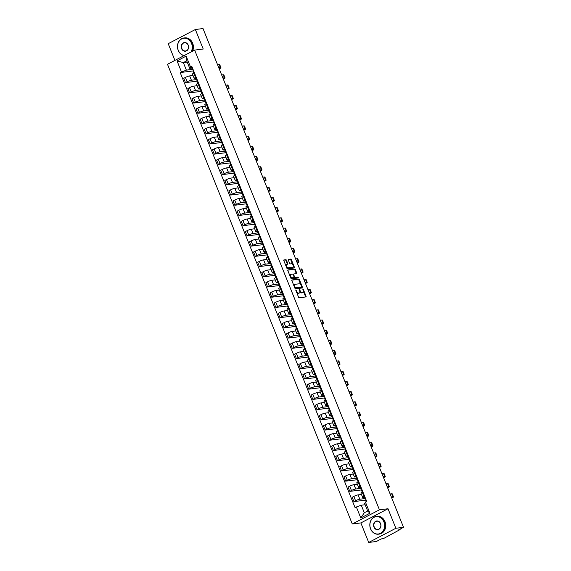 <?xml version="1.0" encoding="UTF-8"?>
<svg xmlns="http://www.w3.org/2000/svg" width="571" height="571" viewBox="0 0 571 571"><rect width="100%" height="100%" fill="white"/><g stroke="black" fill="none" stroke-linecap="round" stroke-linejoin="round"><path stroke-width="0.86" d="M295.857 289.868L298.519 297.177A0.699 0.364 62.4 0 0 299.154 297.776L305.942 296.927A0.699 0.364 62.4 0 0 306.063 296.235L303.315 289.404L302.823 289.005L303.144 290.353A2.248 1.163 62.4 0 1 302.98 292.495A2.248 1.163 62.4 0 1 302.766 292.566L302.202 292.63A2.248 1.163 62.4 0 1 300.168 290.725L299.361 289.426L299.639 290.796A2.248 1.163 62.4 0 1 299.468 292.937A2.248 1.163 62.4 0 1 299.254 293.002L298.69 293.073A2.248 1.163 62.4 0 1 296.656 291.167L295.857 289.868M286.485 260.29A0.699 0.364 62.4 0 0 285.85 259.698L283.944 259.933A0.699 0.364 62.4 0 0 283.823 260.626L286.878 268.213A0.699 0.364 62.4 0 0 287.513 268.813L294.301 267.956A0.699 0.364 62.4 0 0 294.422 267.271L291.367 259.684A0.699 0.364 62.4 0 0 290.732 259.084L288.434 259.377A0.699 0.364 62.4 0 0 288.312 260.062L289.618 263.31A0.699 0.364 62.4 0 0 290.254 263.909L291.396 263.766A1.877 0.971 62.4 0 1 293.023 265.194A1.877 0.971 62.4 0 1 292.959 267.149A1.877 0.971 62.4 0 1 292.78 267.207L288.312 267.763A1.877 0.971 62.4 0 1 286.678 266.336A1.877 0.971 62.4 0 1 286.749 264.38A1.877 0.971 62.4 0 1 286.928 264.323L287.67 264.23A0.699 0.364 62.4 0 0 287.791 263.538L286.485 260.29L285.943 260.576A0.699 0.364 62.4 0 0 285.307 259.983L283.751 260.176M388.016 508.747L360.865 522.929L368.716 542.45L395.86 528.268L388.016 508.747L379.444 509.817L194.64 50.098L203.212 49.027L195.361 29.506L203.012 28.55L403.511 527.311L398.708 529.824L399.893 529.674L399.736 529.281M395.86 528.268L403.511 527.311M291.981 279.933A0.699 0.364 62.4 0 0 291.867 280.625L294.914 288.212A0.699 0.364 62.4 0 0 295.55 288.805L302.337 287.955A0.699 0.364 62.4 0 0 302.459 287.263L299.411 279.676A0.699 0.364 62.4 0 0 298.776 279.083L291.86 279.997M290.896 278.213L287.841 270.625A0.699 0.364 62.4 0 1 287.962 269.933L294.75 269.084A0.699 0.364 62.4 0 1 295.385 269.683L296.692 272.931A0.699 0.364 62.4 0 1 296.577 273.616L293.822 273.966A0.699 0.364 62.4 0 0 293.701 274.651L294.572 276.807A0.699 0.364 62.4 0 0 295.207 277.399L298.069 277.042L298.483 277.927L291.531 278.805A0.699 0.364 62.4 0 1 290.896 278.213M368.716 542.45L376.36 541.494L381.164 538.981L384.212 538.168L399.893 529.674M360.865 522.929L352.293 524L167.489 64.28L194.64 50.098M195.361 29.506L168.209 43.689L174.926 60.398M364.327 497.312L363.192 497.448A3.29 0.535 -21.9 0 1 362.635 497.377A3.29 0.535 -21.9 0 1 363.92 496.37L364.548 496.042M361.464 494.465L358.088 494.886A3.29 0.535 158.1 0 0 353.82 496.413L355.562 500.738A3.29 0.535 -21.9 0 1 359.823 499.211L364.833 498.583M355.562 500.738L353.906 501.602L365.504 500.146M362.806 491.717L362.185 492.045A3.29 0.535 158.1 0 0 360.901 493.051L362.635 497.377M353.82 496.413L352.164 497.277L353.906 501.602M360.215 487.092L359.088 487.234A3.29 0.535 -21.9 0 1 358.531 487.156A3.29 0.535 -21.9 0 1 359.816 486.149L360.437 485.821M361.393 489.932L349.795 491.381L351.45 490.518A3.29 0.535 -21.9 0 1 355.719 488.99L360.729 488.362M358.702 481.503L358.074 481.824A3.29 0.535 158.1 0 0 356.789 482.83L358.531 487.156M357.36 484.244L353.977 484.665A3.29 0.535 158.1 0 0 349.716 486.192L348.06 487.056L349.795 491.381M356.111 476.871L354.976 477.013A3.29 0.535 -21.9 0 1 354.42 476.935A3.29 0.535 -21.9 0 1 355.704 475.928L356.325 475.607M357.289 479.711L345.691 481.16L347.346 480.297A3.29 0.535 -21.9 0 1 351.608 478.769L356.618 478.141M354.591 471.282L353.97 471.603A3.29 0.535 158.1 0 0 352.685 472.61L354.42 476.935M353.249 474.023L349.873 474.451A3.29 0.535 158.1 0 0 345.605 475.971L343.949 476.842L345.691 481.16M352 466.65L350.865 466.793A3.29 0.535 -21.9 0 1 350.316 466.714A3.29 0.535 -21.9 0 1 351.6 465.708L352.221 465.386M353.178 469.49L341.579 470.947L343.235 470.076A3.29 0.535 -21.9 0 1 347.503 468.555L352.514 467.927M350.48 461.061L349.859 461.389A3.29 0.535 158.1 0 0 348.574 462.396L350.316 466.714M349.145 463.809L345.762 464.23A3.29 0.535 158.1 0 0 341.501 465.758L339.845 466.621L341.579 470.947M347.889 456.436L346.761 456.572A3.29 0.535 -21.9 0 1 346.204 456.5A3.29 0.535 -21.9 0 1 347.489 455.494L348.11 455.166M349.074 459.27L337.475 460.726L339.131 459.862A3.29 0.535 -21.9 0 1 343.392 458.335L348.403 457.706M346.376 450.84L345.755 451.169A3.29 0.535 158.1 0 0 344.47 452.175L346.204 456.5M345.034 453.588L341.658 454.009A3.29 0.535 158.1 0 0 337.39 455.537L335.734 456.4L337.475 460.726M343.785 446.215L342.65 446.358A3.29 0.535 -21.9 0 1 342.1 446.279A3.29 0.535 -21.9 0 1 343.385 445.273L344.006 444.945M344.963 449.056L333.364 450.505L335.02 449.641A3.29 0.535 -21.9 0 1 339.288 448.114L344.299 447.486M342.265 440.626L341.644 440.948A3.29 0.535 158.1 0 0 340.359 441.954L342.1 446.279M340.93 443.367L337.547 443.788A3.29 0.535 158.1 0 0 333.286 445.316L331.63 446.179L333.364 450.505M339.674 435.994L338.546 436.137A3.29 0.535 -21.9 0 1 337.989 436.058A3.29 0.535 -21.9 0 1 339.274 435.052L339.895 434.731M340.858 438.835L329.26 440.284L330.916 439.42A3.29 0.535 -21.9 0 1 335.177 437.893L340.188 437.272M338.16 430.406L337.54 430.734A3.29 0.535 158.1 0 0 336.248 431.74L337.989 436.058M336.819 433.146L333.443 433.575A3.29 0.535 158.1 0 0 329.174 435.102L327.518 435.966L329.26 440.284M335.57 425.773L334.435 425.916A3.29 0.535 -21.9 0 1 333.878 425.845A3.29 0.535 -21.9 0 1 335.17 424.838L335.791 424.51M336.747 428.614L325.149 430.07L326.805 429.206A3.29 0.535 -21.9 0 1 331.073 427.679L336.083 427.051M334.049 420.185L333.428 420.513A3.29 0.535 158.1 0 0 332.144 421.519L333.878 425.845M332.715 422.933L329.331 423.354A3.29 0.535 158.1 0 0 325.07 424.881L323.407 425.745L325.149 430.07M331.458 415.56L330.331 415.702A3.29 0.535 -21.9 0 1 329.774 415.624A3.29 0.535 -21.9 0 1 331.059 414.617L331.68 414.289M332.636 418.4L321.038 419.849L322.694 418.986A3.29 0.535 -21.9 0 1 326.962 417.458L331.972 416.83M329.945 409.971L329.324 410.292A3.29 0.535 158.1 0 0 328.032 411.298L329.774 415.624M328.603 412.712L325.227 413.133A3.29 0.535 158.1 0 0 320.959 414.66L319.303 415.524L321.038 419.849M327.354 405.339L326.219 405.481A3.29 0.535 -21.9 0 1 325.663 405.403A3.29 0.535 -21.9 0 1 326.947 404.396L327.576 404.075M328.532 408.179L316.934 409.628L318.589 408.765A3.29 0.535 -21.9 0 1 322.858 407.237L327.861 406.609M325.834 399.75L325.213 400.071A3.29 0.535 158.1 0 0 323.928 401.078L325.663 405.403M324.492 402.491L321.116 402.919A3.29 0.535 158.1 0 0 316.848 404.439L315.192 405.31L316.934 409.628M323.243 395.118L322.115 395.26A3.29 0.535 -21.9 0 1 321.559 395.182A3.29 0.535 -21.9 0 1 322.843 394.176L323.464 393.854M324.421 397.958L312.822 399.415L314.478 398.544A3.29 0.535 -21.9 0 1 318.746 397.023L323.757 396.395M321.73 389.529L321.102 389.857A3.29 0.535 158.1 0 0 319.817 390.864L321.559 395.182M320.388 392.277L317.005 392.698A3.29 0.535 158.1 0 0 312.744 394.226L311.088 395.089L312.822 399.415M319.139 384.904L318.004 385.04A3.29 0.535 -21.9 0 1 317.447 384.968A3.29 0.535 -21.9 0 1 318.732 383.962L319.36 383.633M320.317 387.738L308.718 389.194L310.374 388.33A3.29 0.535 -21.9 0 1 314.635 386.803L319.646 386.174M317.619 379.308L316.998 379.636A3.29 0.535 158.1 0 0 315.713 380.643L317.447 384.968M316.277 382.056L312.901 382.477A3.29 0.535 158.1 0 0 308.633 384.005L306.977 384.868L308.718 389.194M315.028 374.683L313.9 374.826A3.29 0.535 -21.9 0 1 313.343 374.747A3.29 0.535 -21.9 0 1 314.628 373.741L315.249 373.413M316.206 377.524L304.607 378.973L306.263 378.109A3.29 0.535 -21.9 0 1 310.531 376.582L315.542 375.954M313.515 369.094L312.887 369.416A3.29 0.535 158.1 0 0 311.602 370.422L313.343 374.747M312.173 371.835L308.79 372.256A3.29 0.535 158.1 0 0 304.529 373.784L302.873 374.647L304.607 378.973M310.924 364.462L309.789 364.605A3.29 0.535 -21.9 0 1 309.232 364.526A3.29 0.535 -21.9 0 1 310.517 363.52L311.138 363.199M312.101 367.303L300.503 368.752L302.159 367.888A3.29 0.535 -21.9 0 1 306.42 366.361L311.431 365.74M309.403 358.873L308.783 359.195A3.29 0.535 158.1 0 0 307.498 360.201L309.232 364.526M308.062 361.614L304.686 362.043A3.29 0.535 158.1 0 0 300.417 363.563L298.761 364.434L300.503 368.752M306.813 354.241L305.678 354.384A3.29 0.535 -21.9 0 1 305.128 354.305A3.29 0.535 -21.9 0 1 306.413 353.299L307.034 352.978M307.99 357.082L296.392 358.538L298.048 357.667A3.29 0.535 -21.9 0 1 302.316 356.147L307.326 355.519M305.292 348.653L304.671 348.981A3.29 0.535 158.1 0 0 303.387 349.987L305.128 354.305M303.958 351.401L300.574 351.822A3.29 0.535 158.1 0 0 296.313 353.349L294.657 354.213L296.392 358.538M302.701 344.027L301.574 344.17A3.29 0.535 -21.9 0 1 301.017 344.092A3.29 0.535 -21.9 0 1 302.302 343.085L302.923 342.757M303.886 346.868L292.288 348.317L293.944 347.454A3.29 0.535 -21.9 0 1 298.205 345.926L303.215 345.298M301.188 338.439L300.567 338.76A3.29 0.535 158.1 0 0 299.283 339.766L301.017 344.092M299.846 341.18L296.47 341.601A3.29 0.535 158.1 0 0 292.202 343.128L290.546 343.992L292.288 348.317M298.597 333.807L297.462 333.949A3.29 0.535 -21.9 0 1 296.913 333.871A3.29 0.535 -21.9 0 1 298.198 332.864L298.819 332.543M299.775 336.647L288.177 338.096L289.832 337.233A3.29 0.535 -21.9 0 1 294.101 335.705L299.111 335.077M297.077 328.218L296.456 328.539A3.29 0.535 158.1 0 0 295.171 329.546L296.913 333.871M295.742 330.959L292.359 331.387A3.29 0.535 158.1 0 0 288.098 332.907L286.442 333.778L288.177 338.096M294.486 323.586L293.358 323.728A3.29 0.535 -21.9 0 1 292.802 323.65A3.29 0.535 -21.9 0 1 294.086 322.644L294.707 322.322M295.664 326.426L284.065 327.882L285.728 327.012A3.29 0.535 -21.9 0 1 289.989 325.491L295 324.863M292.973 317.997L292.352 318.325A3.29 0.535 158.1 0 0 291.06 319.332L292.802 323.65M291.631 320.745L288.255 321.166A3.29 0.535 158.1 0 0 283.987 322.694L282.331 323.557L284.065 327.882M290.382 313.372L289.247 313.508A3.29 0.535 -21.9 0 1 288.69 313.436A3.29 0.535 -21.9 0 1 289.982 312.43L290.603 312.101M291.56 316.206L279.961 317.662L281.617 316.798A3.29 0.535 -21.9 0 1 285.885 315.271L290.896 314.642M288.862 307.776L288.241 308.104A3.29 0.535 158.1 0 0 286.956 309.111L288.69 313.436M287.52 310.524L284.144 310.945A3.29 0.535 158.1 0 0 279.876 312.473L278.22 313.336L279.961 317.662M286.271 303.151L285.143 303.294A3.29 0.535 -21.9 0 1 284.586 303.215A3.29 0.535 -21.9 0 1 285.871 302.209L286.492 301.881M287.449 305.992L275.85 307.441L277.506 306.577A3.29 0.535 -21.9 0 1 281.774 305.05L286.785 304.422M284.758 297.562L284.137 297.884A3.29 0.535 158.1 0 0 282.845 298.89L284.586 303.215M283.416 300.303L280.04 300.724A3.29 0.535 158.1 0 0 275.772 302.252L274.116 303.115L275.85 307.441M282.167 292.93L281.032 293.073A3.29 0.535 -21.9 0 1 280.475 292.994A3.29 0.535 -21.9 0 1 281.76 291.988L282.388 291.667M283.344 295.771L271.746 297.22L273.402 296.356A3.29 0.535 -21.9 0 1 277.67 294.829L282.674 294.208M280.647 287.341L280.026 287.663A3.29 0.535 158.1 0 0 278.741 288.669L280.475 292.994M279.305 290.082L275.929 290.511A3.29 0.535 158.1 0 0 271.66 292.031L270.004 292.902L271.746 297.22M278.056 282.709L276.928 282.852A3.29 0.535 -21.9 0 1 276.371 282.773A3.29 0.535 -21.9 0 1 277.656 281.767L278.277 281.446M279.233 285.55L267.635 287.006L269.291 286.135A3.29 0.535 -21.9 0 1 273.559 284.615L278.569 283.987M276.542 277.121L275.914 277.449A3.29 0.535 158.1 0 0 274.63 278.455L276.371 282.773M275.201 279.869L271.817 280.29A3.29 0.535 158.1 0 0 267.556 281.817L265.9 282.681L267.635 287.006M273.952 272.495L272.817 272.638A3.29 0.535 -21.9 0 1 272.26 272.56A3.29 0.535 -21.9 0 1 273.545 271.553L274.173 271.225M275.129 275.336L263.531 276.785L265.187 275.921A3.29 0.535 -21.9 0 1 269.448 274.394L274.458 273.766M272.431 266.9L271.81 267.228A3.29 0.535 158.1 0 0 270.526 268.234L272.26 272.56M271.089 269.648L267.713 270.069A3.29 0.535 158.1 0 0 263.445 271.596L261.789 272.46L263.531 276.785M269.84 262.275L268.713 262.417A3.29 0.535 -21.9 0 1 268.156 262.339A3.29 0.535 -21.9 0 1 269.441 261.332L270.062 261.004M271.018 265.115L259.42 266.564L261.075 265.701A3.29 0.535 -21.9 0 1 265.344 264.173L270.354 263.545M268.32 256.686L267.699 257.007A3.29 0.535 158.1 0 0 266.414 258.013L268.156 262.339M266.985 259.427L263.602 259.848A3.29 0.535 158.1 0 0 259.341 261.375L257.685 262.239L259.42 266.564M265.736 252.054L264.601 252.196A3.29 0.535 -21.9 0 1 264.045 252.118A3.29 0.535 -21.9 0 1 265.329 251.112L265.95 250.79M266.914 254.894L255.316 256.343L256.971 255.48A3.29 0.535 -21.9 0 1 261.233 253.952L266.243 253.331M264.216 246.465L263.595 246.793A3.29 0.535 158.1 0 0 262.31 247.8L264.045 252.118M262.874 249.206L259.498 249.634A3.29 0.535 158.1 0 0 255.23 251.161L253.574 252.025L255.316 256.343M261.625 241.84L260.49 241.976A3.29 0.535 -21.9 0 1 259.941 241.904A3.29 0.535 -21.9 0 1 261.225 240.898L261.846 240.569M262.803 244.674L251.204 246.13L252.86 245.266A3.29 0.535 -21.9 0 1 257.128 243.738L262.139 243.11M260.105 236.244L259.484 236.572A3.29 0.535 158.1 0 0 258.199 237.579L259.941 241.904M258.77 238.992L255.387 239.413A3.29 0.535 158.1 0 0 251.126 240.941L249.47 241.804L251.204 246.13M257.514 231.619L256.386 231.762A3.29 0.535 -21.9 0 1 255.829 231.683A3.29 0.535 -21.9 0 1 257.114 230.677L257.735 230.349M258.699 234.46L247.1 235.909L248.756 235.045A3.29 0.535 -21.9 0 1 253.017 233.518L258.028 232.889M256.001 226.03L255.38 226.352A3.29 0.535 158.1 0 0 254.095 227.358L255.829 231.683M254.659 228.771L251.283 229.192A3.29 0.535 158.1 0 0 247.015 230.72L245.359 231.583L247.1 235.909M253.41 221.398L252.275 221.541A3.29 0.535 -21.9 0 1 251.718 221.462A3.29 0.535 -21.9 0 1 253.01 220.456L253.631 220.135M254.587 224.239L242.989 225.688L244.645 224.824A3.29 0.535 -21.9 0 1 248.913 223.297L253.924 222.669M251.89 215.809L251.269 216.131A3.29 0.535 158.1 0 0 249.984 217.137L251.718 221.462M250.555 218.55L247.172 218.978A3.29 0.535 158.1 0 0 242.911 220.499L241.255 221.37L242.989 225.688M249.299 211.177L248.171 211.32A3.29 0.535 -21.9 0 1 247.614 211.241A3.29 0.535 -21.9 0 1 248.899 210.235L249.52 209.914M250.476 214.018L238.878 215.474L240.541 214.603A3.29 0.535 -21.9 0 1 244.802 213.083L249.812 212.455M247.785 205.589L247.164 205.917A3.29 0.535 158.1 0 0 245.873 206.923L247.614 211.241M246.444 208.336L243.068 208.758A3.29 0.535 158.1 0 0 238.799 210.285L237.143 211.149L238.878 215.474M245.195 200.963L244.06 201.099A3.29 0.535 -21.9 0 1 243.503 201.028A3.29 0.535 -21.9 0 1 244.795 200.021L245.416 199.693M246.372 203.797L234.774 205.253L236.43 204.389A3.29 0.535 -21.9 0 1 240.698 202.862L245.701 202.234M243.674 195.368L243.053 195.696A3.29 0.535 158.1 0 0 241.769 196.702L243.503 201.028M242.332 198.116L238.956 198.537A3.29 0.535 158.1 0 0 234.688 200.064L233.032 200.928L234.774 205.253M241.083 190.743L239.956 190.885A3.29 0.535 -21.9 0 1 239.399 190.807A3.29 0.535 -21.9 0 1 240.684 189.8L241.305 189.472M242.261 193.583L230.663 195.032L232.318 194.169A3.29 0.535 -21.9 0 1 236.587 192.641L241.597 192.013M239.57 185.154L238.942 185.475A3.29 0.535 158.1 0 0 237.657 186.481L239.399 190.807M238.228 187.895L234.852 188.316A3.29 0.535 158.1 0 0 230.584 189.843L228.928 190.707L230.663 195.032M236.979 180.522L235.844 180.664A3.29 0.535 -21.9 0 1 235.288 180.586A3.29 0.535 -21.9 0 1 236.572 179.579L237.201 179.258M238.157 183.362L226.559 184.811L228.214 183.948A3.29 0.535 -21.9 0 1 232.476 182.42L237.486 181.799M235.459 174.933L234.838 175.261A3.29 0.535 158.1 0 0 233.553 176.268L235.288 180.586M234.117 177.674L230.741 178.102A3.29 0.535 158.1 0 0 226.473 179.629L224.817 180.493L226.559 184.811M232.868 170.301L231.74 170.444A3.29 0.535 -21.9 0 1 231.184 170.372A3.29 0.535 -21.9 0 1 232.468 169.366L233.089 169.037M234.046 173.141L222.447 174.598L224.103 173.734A3.29 0.535 -21.9 0 1 228.371 172.206L233.382 171.578M231.355 164.712L230.727 165.04A3.29 0.535 158.1 0 0 229.442 166.047L231.184 170.372M230.013 167.46L226.63 167.881A3.29 0.535 158.1 0 0 222.369 169.409L220.713 170.272L222.447 174.598M228.764 160.087L227.629 160.23A3.29 0.535 -21.9 0 1 227.072 160.151A3.29 0.535 -21.9 0 1 228.357 159.145L228.985 158.817M229.942 162.928L218.343 164.377L219.999 163.513A3.29 0.535 -21.9 0 1 224.26 161.986L229.271 161.357M227.244 154.498L226.623 154.82A3.29 0.535 158.1 0 0 225.338 155.826L227.072 160.151M225.902 157.239L222.526 157.66A3.29 0.535 158.1 0 0 218.258 159.188L216.602 160.051L218.343 164.377M224.653 149.866L223.525 150.009A3.29 0.535 -21.9 0 1 222.968 149.93A3.29 0.535 -21.9 0 1 224.253 148.924L224.874 148.603M225.83 152.707L214.232 154.156L215.888 153.292A3.29 0.535 -21.9 0 1 220.156 151.765L225.167 151.137M223.133 144.277L222.512 144.599A3.29 0.535 158.1 0 0 221.227 145.605L222.968 149.93M221.798 147.018L218.415 147.446A3.29 0.535 158.1 0 0 214.154 148.967L212.498 149.838L214.232 154.156M220.542 139.645L219.414 139.788A3.29 0.535 -21.9 0 1 218.857 139.709A3.29 0.535 -21.9 0 1 220.142 138.703L220.763 138.382M221.726 142.486L210.128 143.942L211.784 143.071A3.29 0.535 -21.9 0 1 216.045 141.551L221.056 140.923M219.028 134.057L218.407 134.385A3.29 0.535 158.1 0 0 217.123 135.391L218.857 139.709M217.687 136.804L214.311 137.226A3.29 0.535 158.1 0 0 210.042 138.753L208.386 139.617L210.128 143.942M216.438 129.431L215.303 129.567A3.29 0.535 -21.9 0 1 214.753 129.496A3.29 0.535 -21.9 0 1 216.038 128.489L216.659 128.161M217.615 132.265L206.017 133.721L207.673 132.857A3.29 0.535 -21.9 0 1 211.941 131.33L216.951 130.702M214.917 123.836L214.296 124.164A3.29 0.535 158.1 0 0 213.012 125.17L214.753 129.496M213.583 126.584L210.199 127.005A3.29 0.535 158.1 0 0 205.938 128.532L204.282 129.396L206.017 133.721M212.326 119.211L211.199 119.353A3.29 0.535 -21.9 0 1 210.642 119.275A3.29 0.535 -21.9 0 1 211.927 118.268L212.548 117.94M213.511 122.051L201.913 123.5L203.569 122.637A3.29 0.535 -21.9 0 1 207.83 121.109L212.84 120.481M210.813 113.622L210.192 113.943A3.29 0.535 158.1 0 0 208.907 114.949L210.642 119.275M209.471 116.363L206.095 116.784A3.29 0.535 158.1 0 0 201.827 118.311L200.171 119.175L201.913 123.5M208.222 108.99L207.087 109.132A3.29 0.535 -21.9 0 1 206.531 109.054A3.29 0.535 -21.9 0 1 207.823 108.047L208.444 107.726M209.4 111.83L197.802 113.279L199.457 112.416A3.29 0.535 -21.9 0 1 203.726 110.888L208.736 110.267M206.702 103.401L206.081 103.722A3.29 0.535 158.1 0 0 204.796 104.729L206.531 109.054M205.367 106.142L201.984 106.57A3.29 0.535 158.1 0 0 197.723 108.09L196.06 108.961L197.802 113.279M204.111 98.769L202.983 98.911A3.29 0.535 -21.9 0 1 202.427 98.833A3.29 0.535 -21.9 0 1 203.711 97.827L204.332 97.505M205.289 101.609L193.69 103.066L195.346 102.195A3.29 0.535 -21.9 0 1 199.614 100.674L204.625 100.046M202.598 93.18L201.977 93.508A3.29 0.535 158.1 0 0 200.685 94.515L202.427 98.833M201.256 95.928L197.88 96.349A3.29 0.535 158.1 0 0 193.612 97.877L191.956 98.74L193.69 103.066M200.007 88.555L198.872 88.698A3.29 0.535 -21.9 0 1 198.315 88.619A3.29 0.535 -21.9 0 1 199.607 87.613L200.228 87.284M201.185 91.396L189.586 92.845L191.242 91.981A3.29 0.535 -21.9 0 1 195.51 90.454L200.514 89.825M198.487 82.966L197.866 83.287A3.29 0.535 158.1 0 0 196.581 84.294L198.315 88.619M197.145 85.707L193.769 86.128A3.29 0.535 158.1 0 0 189.501 87.656L187.845 88.519L189.586 92.845M195.896 78.334L194.768 78.477A3.29 0.535 -21.9 0 1 194.211 78.398A3.29 0.535 -21.9 0 1 195.496 77.392L196.117 77.071M197.074 81.175L185.475 82.624L187.131 81.76A3.29 0.535 -21.9 0 1 191.399 80.233L196.41 79.605M194.383 72.745L193.755 73.067A3.29 0.535 158.1 0 0 192.47 74.073L194.211 78.398M193.041 75.486L189.665 75.914A3.29 0.535 158.1 0 0 185.397 77.435L183.741 78.306L185.475 82.624M365.155 504.735L361.272 505.221L364.305 512.751L367.667 510.995L364.641 503.465L365.483 502.216L366.76 501.545L191.856 66.457L190.578 67.121L189.736 68.37L186.71 60.84L183.341 62.596L186.367 70.133L192.299 69.391M365.483 502.216L369.908 513.215L360.786 517.983L356.361 506.977L361.272 505.221M186.367 70.133L180.179 72.553L355.083 507.648L356.361 506.977M181.457 71.889L177.031 60.883L186.153 56.122L190.578 67.121M379.444 509.817L352.293 524M187.217 62.111L183.341 62.596L177.031 60.883M191.792 68.113L189.736 68.37M192.969 70.954L180.179 72.553M369.908 513.215L367.667 510.995M360.786 517.983L364.305 512.751M186.71 60.84L186.153 56.122M296.535 292.245A2.248 1.163 62.4 0 0 298.148 293.358L298.69 293.073M299.104 293.08A2.248 1.163 62.4 0 1 298.926 293.223A2.248 1.163 62.4 0 1 298.712 293.287L298.148 293.358M299.839 291.474A2.248 1.163 62.4 0 0 301.659 292.916L302.202 292.63M302.609 292.645A2.248 1.163 62.4 0 1 302.437 292.78A2.248 1.163 62.4 0 1 302.223 292.844L301.659 292.916M305.599 296.97A0.699 0.364 62.4 0 0 305.521 296.52L303.372 291.174M300.846 284.893L298.861 279.961A0.699 0.364 62.4 0 0 298.226 279.369L291.788 280.175M301.988 287.998A0.699 0.364 62.4 0 0 301.916 287.548L301.688 286.985M295.157 287.434L295.6 287.855L301.559 287.106L301.274 285.693A2.248 1.163 62.4 0 0 299.24 283.787L295.164 284.294A2.248 1.163 62.4 0 0 294.95 284.365A2.248 1.163 62.4 0 0 294.786 286.506L295.157 287.434L294.7 287.677M294.85 288.055L295.6 287.855M301.103 287.349L295.057 288.141M294.622 284.579A2.248 1.163 62.4 0 0 294.408 284.644A2.248 1.163 62.4 0 0 294.015 285.964M287.77 270.176L294.75 269.084M296.228 273.659A0.699 0.364 62.4 0 0 296.149 273.209L294.843 269.962A0.699 0.364 62.4 0 0 294.208 269.369M293.701 274.023L293.28 274.244A0.699 0.364 62.4 0 0 293.08 274.53M294.122 277.278A0.699 0.364 62.4 0 0 294.665 277.684L298.069 277.042M298.026 277.991L297.527 277.328M290.967 274.323A1.877 0.971 62.4 0 0 290.789 274.373A1.877 0.971 62.4 0 0 290.718 276.328A1.877 0.971 62.4 0 0 292.345 277.763L293.922 277.563A0.699 0.364 62.4 0 0 294.044 276.871L293.173 274.715A0.699 0.364 62.4 0 0 292.538 274.123L290.967 274.323M290.425 274.601A1.877 0.971 62.4 0 0 290.246 274.658A1.877 0.971 62.4 0 0 289.918 275.772M290.453 277.106A1.877 0.971 62.4 0 0 291.802 278.041L292.345 277.763M293.501 277.784A0.699 0.364 62.4 0 1 293.38 277.849L291.802 278.041M287.32 264.273A0.699 0.364 62.4 0 0 287.249 263.823L285.943 260.576M286.385 264.609A1.877 0.971 62.4 0 0 286.207 264.666A1.877 0.971 62.4 0 0 285.864 265.708M286.456 267.178A1.877 0.971 62.4 0 0 287.763 268.049L288.312 267.763M292.559 267.321A1.877 0.971 62.4 0 1 292.416 267.435A1.877 0.971 62.4 0 1 292.238 267.485L287.763 268.049M292.702 264.63L290.825 259.969A0.699 0.364 62.4 0 0 290.189 259.37L288.241 259.612M293.951 268.006A0.699 0.364 62.4 0 0 293.879 267.556L293.294 266.107M365.59 500.26L366.032 499.753M391.713 497.962A2.684 0.435 158.1 0 0 392.62 497.22A2.684 0.435 158.1 0 0 392.163 497.155L391.428 497.248M365.825 499.232L365.047 499.104L365.59 498.64M364.191 496.791L364.641 496.278M391.321 496.984L392.869 496.784A3.612 0.585 -21.9 0 1 393.483 496.87A3.612 0.585 -21.9 0 1 392.07 497.976L391.777 498.126M390.107 493.965L391.656 493.772A3.612 0.585 -21.9 0 1 392.27 493.858L393.483 496.87M361.479 490.046L361.928 489.533M387.602 487.741A2.684 0.435 158.1 0 0 388.508 486.999A2.684 0.435 158.1 0 0 388.059 486.935L387.316 487.027M361.721 489.019L360.936 488.883L361.479 488.419M360.087 486.571L360.529 486.064M387.209 486.763L388.765 486.571A3.612 0.585 -21.9 0 1 389.372 486.649A3.612 0.585 -21.9 0 1 387.959 487.755L387.673 487.905M385.996 483.751L387.552 483.551A3.612 0.585 -21.9 0 1 388.159 483.637L389.372 486.649M357.375 479.826L357.817 479.312M383.498 477.527A2.684 0.435 158.1 0 0 384.404 476.778A2.684 0.435 158.1 0 0 383.948 476.721L383.205 476.806M357.61 478.798L356.825 478.662L357.375 478.198M355.976 476.35L356.425 475.843M383.098 476.542L384.654 476.35A3.612 0.585 -21.9 0 1 385.261 476.435A3.612 0.585 -21.9 0 1 383.855 477.534L383.562 477.691M381.892 473.53L383.441 473.338A3.612 0.585 -21.9 0 1 384.055 473.423L385.261 476.435M383.869 521.865A8.729 7.337 -97.1 0 0 374.034 517.333A8.729 7.337 -97.1 0 0 370.622 528.789A8.729 7.337 -97.1 0 0 380.457 533.321A8.729 7.337 -97.1 0 0 383.869 521.865M370.572 528.86A8.943 7.523 82.9 0 1 376.253 516.441A8.943 7.523 82.9 0 1 384.147 521.766A8.943 7.523 82.9 0 1 378.473 534.185A8.943 7.523 82.9 0 1 370.572 528.86M380.557 523.593A4.361 3.669 82.9 0 1 378.851 529.324A4.361 3.669 82.9 0 1 373.934 527.054A4.361 3.669 82.9 0 1 375.639 521.33A4.361 3.669 82.9 0 1 380.557 523.593M374.212 526.954A4.147 3.49 -97.1 0 0 377.874 529.431A4.147 3.49 -97.1 0 0 380.507 523.664A4.147 3.49 -97.1 0 0 376.846 521.195A4.147 3.49 -97.1 0 0 374.212 526.954M376.253 516.441L377.096 516.334A8.943 7.523 82.9 0 1 384.997 521.658A8.943 7.523 82.9 0 1 379.315 534.078L378.473 534.185M191.057 51.975A8.729 7.337 -97.1 0 0 191.535 43.41A8.729 7.337 -97.1 0 0 181.692 38.878A8.729 7.337 -97.1 0 0 178.28 50.334A8.729 7.337 -97.1 0 0 184.283 55.508M184.026 55.644A8.943 7.523 82.9 0 1 178.238 50.405A8.943 7.523 82.9 0 1 183.912 37.986A8.943 7.523 82.9 0 1 191.813 43.31A8.943 7.523 82.9 0 1 191.513 51.733M188.223 45.145A4.361 3.669 82.9 0 1 186.517 50.869A4.361 3.669 82.9 0 1 181.592 48.599A4.361 3.669 82.9 0 1 183.305 42.875A4.361 3.669 82.9 0 1 188.223 45.145M181.871 48.499A4.147 3.49 -97.1 0 0 185.539 50.976A4.147 3.49 -97.1 0 0 188.173 45.209A4.147 3.49 -97.1 0 0 184.512 42.739A4.147 3.49 -97.1 0 0 181.871 48.499M183.912 37.986L184.761 37.879A8.943 7.523 82.9 0 1 192.655 43.203A8.943 7.523 82.9 0 1 192.57 51.183M353.263 469.605L353.713 469.091M379.387 467.306A2.684 0.435 158.1 0 0 380.293 466.564A2.684 0.435 158.1 0 0 379.843 466.5L379.101 466.593M353.506 468.577L352.721 468.441L353.263 467.977M351.872 466.136L352.314 465.622M378.994 466.321L380.543 466.129A3.612 0.585 -21.9 0 1 381.157 466.214A3.612 0.585 -21.9 0 1 379.744 467.321L379.451 467.471M377.781 463.309L379.337 463.117A3.612 0.585 -21.9 0 1 379.943 463.202L381.157 466.214M349.159 459.384L349.602 458.877M375.283 457.085A2.684 0.435 158.1 0 0 376.182 456.343A2.684 0.435 158.1 0 0 375.732 456.279L374.99 456.372M349.395 458.356L348.61 458.228L349.159 457.764M347.76 455.915L348.21 455.401M374.883 456.108L376.439 455.908A3.612 0.585 -21.9 0 1 377.046 455.993A3.612 0.585 -21.9 0 1 375.639 457.1L375.347 457.25M373.677 453.088L375.226 452.896A3.612 0.585 -21.9 0 1 375.839 452.981L377.046 455.993M345.048 449.17L345.498 448.656M371.171 446.865A2.684 0.435 158.1 0 0 372.078 446.122A2.684 0.435 158.1 0 0 371.621 446.058L370.886 446.151M345.291 448.142L344.506 448.007L345.048 447.543M343.656 445.694L344.099 445.187M370.779 445.887L372.328 445.694A3.612 0.585 -21.9 0 1 372.942 445.78A3.612 0.585 -21.9 0 1 371.528 446.879L371.236 447.036M369.565 442.875L371.121 442.682A3.612 0.585 -21.9 0 1 371.728 442.761L372.942 445.78M340.944 438.949L341.387 438.435M367.067 436.651A2.684 0.435 158.1 0 0 367.967 435.901A2.684 0.435 158.1 0 0 367.517 435.844L366.775 435.937M341.18 437.921L340.395 437.786L340.937 437.322M339.545 435.48L339.995 434.966M366.668 435.666L368.224 435.473A3.612 0.585 -21.9 0 1 368.83 435.559A3.612 0.585 -21.9 0 1 367.424 436.665L367.132 436.815M365.461 432.654L367.01 432.461A3.612 0.585 -21.9 0 1 367.624 432.547L368.83 435.559M336.833 428.728L337.283 428.221M362.956 426.43A2.684 0.435 158.1 0 0 363.863 425.688A2.684 0.435 158.1 0 0 363.406 425.623L362.671 425.716M337.076 427.7L336.29 427.565L336.833 427.108M335.441 425.259L335.884 424.745M362.564 425.445L364.112 425.252A3.612 0.585 -21.9 0 1 364.726 425.338A3.612 0.585 -21.9 0 1 363.313 426.444L363.02 426.594M361.35 422.433L362.906 422.24A3.612 0.585 -21.9 0 1 363.513 422.326L364.726 425.338M332.722 418.514L333.171 418.001M358.845 416.209A2.684 0.435 158.1 0 0 359.751 415.467A2.684 0.435 158.1 0 0 359.302 415.402L358.559 415.495M332.964 417.48L332.179 417.351L332.722 416.887M331.33 415.038L331.78 414.525M358.452 415.231L360.008 415.038A3.612 0.585 -21.9 0 1 360.615 415.117A3.612 0.585 -21.9 0 1 359.202 416.223L358.916 416.373M357.239 412.219L358.795 412.019A3.612 0.585 -21.9 0 1 359.402 412.105L360.615 415.117M328.618 408.294L329.067 407.78M354.741 405.995A2.684 0.435 158.1 0 0 355.647 405.246A2.684 0.435 158.1 0 0 355.191 405.182L354.455 405.274M328.853 407.266L328.075 407.13L328.618 406.666M327.219 404.818L327.668 404.311M354.348 405.01L355.897 404.818A3.612 0.585 -21.9 0 1 356.511 404.903A3.612 0.585 -21.9 0 1 355.098 406.002L354.805 406.159M353.135 401.998L354.684 401.806A3.612 0.585 -21.9 0 1 355.298 401.891L356.511 404.903M324.506 398.073L324.956 397.559M350.63 395.774A2.684 0.435 158.1 0 0 351.536 395.032A2.684 0.435 158.1 0 0 351.086 394.968L350.344 395.061M324.749 397.045L323.964 396.909L324.506 396.445M323.115 394.604L323.557 394.09M350.237 394.789L351.793 394.597A3.612 0.585 -21.9 0 1 352.4 394.682A3.612 0.585 -21.9 0 1 350.987 395.789L350.701 395.939M349.024 391.777L350.58 391.585A3.612 0.585 -21.9 0 1 351.186 391.67L352.4 394.682M320.402 387.852L320.845 387.345M346.526 385.553A2.684 0.435 158.1 0 0 347.432 384.811A2.684 0.435 158.1 0 0 346.975 384.747L346.24 384.84M320.638 386.824L319.86 386.695L320.402 386.232M319.003 384.383L319.453 383.869M346.133 384.576L347.682 384.376A3.612 0.585 -21.9 0 1 348.296 384.461A3.612 0.585 -21.9 0 1 346.882 385.568L346.59 385.718M344.92 381.556L346.469 381.364A3.612 0.585 -21.9 0 1 347.082 381.449L348.296 384.461M316.291 377.638L316.741 377.124M342.414 375.333A2.684 0.435 158.1 0 0 343.321 374.59A2.684 0.435 158.1 0 0 342.871 374.526L342.129 374.619M316.534 376.61L315.749 376.475L316.291 376.011M314.899 374.162L315.342 373.655M342.022 374.355L343.578 374.162A3.612 0.585 -21.9 0 1 344.185 374.248A3.612 0.585 -21.9 0 1 342.771 375.347L342.486 375.504M340.808 371.343L342.364 371.143A3.612 0.585 -21.9 0 1 342.971 371.229L344.185 374.248M312.187 367.417L312.63 366.903M338.31 365.119A2.684 0.435 158.1 0 0 339.217 364.369A2.684 0.435 158.1 0 0 338.76 364.312L338.018 364.405M312.423 366.389L311.638 366.254L312.187 365.79M310.788 363.948L311.238 363.434M337.911 364.134L339.467 363.941A3.612 0.585 -21.9 0 1 340.073 364.027A3.612 0.585 -21.9 0 1 338.667 365.133L338.375 365.283M336.704 361.122L338.253 360.929A3.612 0.585 -21.9 0 1 338.867 361.015L340.073 364.027M308.076 357.196L308.526 356.689M334.199 354.898A2.684 0.435 158.1 0 0 335.106 354.156A2.684 0.435 158.1 0 0 334.656 354.091L333.914 354.184M308.319 356.168L307.533 356.033L308.076 355.576M306.684 353.727L307.127 353.213M333.807 353.913L335.355 353.72A3.612 0.585 -21.9 0 1 335.969 353.806A3.612 0.585 -21.9 0 1 334.556 354.912L334.263 355.062M332.593 350.901L334.149 350.708A3.612 0.585 -21.9 0 1 334.756 350.794L335.969 353.806M303.972 346.982L304.414 346.469M330.095 344.677A2.684 0.435 158.1 0 0 330.994 343.935A2.684 0.435 158.1 0 0 330.545 343.87L329.802 343.963M304.207 345.947L303.422 345.819L303.972 345.355M302.573 343.506L303.023 342.993M329.695 343.699L331.251 343.499A3.612 0.585 -21.9 0 1 331.858 343.585A3.612 0.585 -21.9 0 1 330.452 344.691L330.159 344.841M328.489 340.687L330.038 340.487A3.612 0.585 -21.9 0 1 330.652 340.573L331.858 343.585M299.861 336.762L300.31 336.248M325.984 334.463A2.684 0.435 158.1 0 0 326.89 333.714A2.684 0.435 158.1 0 0 326.434 333.65L325.698 333.742M300.103 335.734L299.318 335.598L299.861 335.134M298.469 333.286L298.911 332.779M325.591 333.478L327.14 333.286A3.612 0.585 -21.9 0 1 327.754 333.371A3.612 0.585 -21.9 0 1 326.341 334.47L326.048 334.627M324.378 330.466L325.934 330.274A3.612 0.585 -21.9 0 1 326.541 330.352L327.754 333.371M295.757 326.541L296.199 326.027M321.88 324.242A2.684 0.435 158.1 0 0 322.779 323.5A2.684 0.435 158.1 0 0 322.329 323.436L321.587 323.529M295.992 325.513L295.207 325.377L295.749 324.913M294.358 323.072L294.807 322.558M321.48 323.257L323.036 323.065A3.612 0.585 -21.9 0 1 323.643 323.15A3.612 0.585 -21.9 0 1 322.23 324.257L321.944 324.407M320.274 320.245L321.823 320.053A3.612 0.585 -21.9 0 1 322.437 320.138L323.643 323.15M291.645 316.32L292.095 315.813M317.769 314.021A2.684 0.435 158.1 0 0 318.675 313.279A2.684 0.435 158.1 0 0 318.218 313.215L317.483 313.308M291.881 315.292L291.103 315.163L291.645 314.7M290.246 312.851L290.696 312.337M317.376 313.044L318.925 312.844A3.612 0.585 -21.9 0 1 319.539 312.929A3.612 0.585 -21.9 0 1 318.126 314.036L317.833 314.186M316.163 310.024L317.719 309.832A3.612 0.585 -21.9 0 1 318.325 309.917L319.539 312.929M287.534 306.106L287.984 305.592M313.657 303.801A2.684 0.435 158.1 0 0 314.564 303.058A2.684 0.435 158.1 0 0 314.114 302.994L313.372 303.087M287.777 305.078L286.992 304.943L287.534 304.479M286.142 302.63L286.592 302.123M313.265 302.823L314.821 302.63A3.612 0.585 -21.9 0 1 315.428 302.709A3.612 0.585 -21.9 0 1 314.014 303.815L313.729 303.972M312.051 299.811L313.607 299.611A3.612 0.585 -21.9 0 1 314.214 299.696L315.428 302.709M283.43 295.885L283.88 295.371M309.553 293.587A2.684 0.435 158.1 0 0 310.46 292.837A2.684 0.435 158.1 0 0 310.003 292.78L309.268 292.873M283.666 294.857L282.888 294.722L283.43 294.258M282.031 292.416L282.481 291.902M309.161 292.602L310.71 292.409A3.612 0.585 -21.9 0 1 311.323 292.495A3.612 0.585 -21.9 0 1 309.91 293.601L309.618 293.751M307.947 289.59L309.496 289.397A3.612 0.585 -21.9 0 1 310.11 289.483L311.323 292.495M279.319 285.664L279.769 285.157M305.442 283.366A2.684 0.435 158.1 0 0 306.349 282.624A2.684 0.435 158.1 0 0 305.899 282.559L305.157 282.652M279.562 284.636L278.776 284.501L279.319 284.044M277.927 282.195L278.37 281.681M305.05 282.381L306.606 282.188A3.612 0.585 -21.9 0 1 307.212 282.274A3.612 0.585 -21.9 0 1 305.799 283.38L305.514 283.53M303.836 279.369L305.392 279.176A3.612 0.585 -21.9 0 1 305.999 279.262L307.212 282.274M275.215 275.45L275.657 274.936M301.338 273.145A2.684 0.435 158.1 0 0 302.245 272.403A2.684 0.435 158.1 0 0 301.788 272.338L301.053 272.431M275.45 274.415L274.672 274.287L275.215 273.823M273.816 271.974L274.266 271.461M300.938 272.167L302.494 271.967A3.612 0.585 -21.9 0 1 303.108 272.053A3.612 0.585 -21.9 0 1 301.695 273.159L301.402 273.309M299.732 269.155L301.281 268.955A3.612 0.585 -21.9 0 1 301.895 269.041L303.108 272.053M271.104 265.23L271.553 264.716M297.227 262.924A2.684 0.435 158.1 0 0 298.133 262.182A2.684 0.435 158.1 0 0 297.684 262.118L296.941 262.21M271.346 264.202L270.561 264.066L271.104 263.602M269.712 261.754L270.154 261.247M296.834 261.946L298.39 261.754A3.612 0.585 -21.9 0 1 298.997 261.839A3.612 0.585 -21.9 0 1 297.584 262.938L297.298 263.095M295.621 258.934L297.177 258.742A3.612 0.585 -21.9 0 1 297.784 258.82L298.997 261.839M267 255.009L267.442 254.495M293.123 252.71A2.684 0.435 158.1 0 0 294.029 251.961A2.684 0.435 158.1 0 0 293.573 251.904L292.83 251.997M267.235 253.981L266.45 253.845L267 253.381M265.601 251.54L266.05 251.026M292.723 251.725L294.279 251.533A3.612 0.585 -21.9 0 1 294.886 251.618A3.612 0.585 -21.9 0 1 293.48 252.725L293.187 252.874M291.517 248.713L293.066 248.521A3.612 0.585 -21.9 0 1 293.68 248.606L294.886 251.618M262.888 244.788L263.338 244.281M289.012 242.489A2.684 0.435 158.1 0 0 289.918 241.747A2.684 0.435 158.1 0 0 289.468 241.683L288.726 241.776M263.131 243.76L262.346 243.631L262.888 243.167M261.497 241.319L261.939 240.805M288.619 241.512L290.168 241.312A3.612 0.585 -21.9 0 1 290.782 241.397A3.612 0.585 -21.9 0 1 289.369 242.504L289.076 242.654M287.406 238.492L288.962 238.3A3.612 0.585 -21.9 0 1 289.568 238.385L290.782 241.397M258.784 234.574L259.227 234.06M284.908 232.269A2.684 0.435 158.1 0 0 285.807 231.526A2.684 0.435 158.1 0 0 285.357 231.462L284.615 231.555M259.02 233.546L258.235 233.411L258.777 232.947M257.385 231.098L257.835 230.591M284.508 231.291L286.064 231.098A3.612 0.585 -21.9 0 1 286.671 231.176A3.612 0.585 -21.9 0 1 285.264 232.283L284.972 232.433M283.302 228.279L284.85 228.079A3.612 0.585 -21.9 0 1 285.464 228.164L286.671 231.176M254.673 224.353L255.123 223.839M280.796 222.055A2.684 0.435 158.1 0 0 281.703 221.305A2.684 0.435 158.1 0 0 281.246 221.248L280.511 221.334M254.916 223.325L254.131 223.19L254.673 222.726M253.281 220.877L253.724 220.37M280.404 221.07L281.953 220.877A3.612 0.585 -21.9 0 1 282.566 220.963A3.612 0.585 -21.9 0 1 281.153 222.062L280.861 222.219M279.19 218.058L280.746 217.865A3.612 0.585 -21.9 0 1 281.353 217.951L282.566 220.963M250.569 214.132L251.012 213.618M276.685 211.834A2.684 0.435 158.1 0 0 277.592 211.092A2.684 0.435 158.1 0 0 277.142 211.027L276.4 211.12M250.805 213.104L250.019 212.969L250.562 212.505M249.17 210.663L249.62 210.149M276.293 210.849L277.849 210.656A3.612 0.585 -21.9 0 1 278.455 210.742A3.612 0.585 -21.9 0 1 277.042 211.848L276.757 211.998M275.079 207.837L276.635 207.644A3.612 0.585 -21.9 0 1 277.249 207.73L278.455 210.742M246.458 203.911L246.908 203.404M272.581 201.613A2.684 0.435 158.1 0 0 273.488 200.871A2.684 0.435 158.1 0 0 273.031 200.806L272.296 200.899M246.693 202.883L245.915 202.755L246.458 202.291M245.059 200.442L245.509 199.929M272.189 200.635L273.737 200.435A3.612 0.585 -21.9 0 1 274.351 200.521A3.612 0.585 -21.9 0 1 272.938 201.627L272.645 201.777M270.975 197.616L272.531 197.423A3.612 0.585 -21.9 0 1 273.138 197.509L274.351 200.521M242.347 193.697L242.796 193.184M268.47 191.392A2.684 0.435 158.1 0 0 269.376 190.65A2.684 0.435 158.1 0 0 268.927 190.586L268.184 190.678M242.589 192.67L241.804 192.534L242.347 192.07M240.955 190.222L241.397 189.715M268.077 190.414L269.633 190.222A3.612 0.585 -21.9 0 1 270.24 190.307A3.612 0.585 -21.9 0 1 268.827 191.406L268.541 191.563M266.864 187.402L268.42 187.209A3.612 0.585 -21.9 0 1 269.027 187.288L270.24 190.307M238.243 183.477L238.685 182.963M264.366 181.178A2.684 0.435 158.1 0 0 265.272 180.429A2.684 0.435 158.1 0 0 264.816 180.372L264.08 180.465M238.478 182.449L237.7 182.313L238.243 181.849M236.844 180.008L237.293 179.494M263.973 180.193L265.522 180.001A3.612 0.585 -21.9 0 1 266.136 180.086A3.612 0.585 -21.9 0 1 264.723 181.193L264.43 181.342M262.76 177.181L264.309 176.989A3.612 0.585 -21.9 0 1 264.923 177.074L266.136 180.086M234.131 173.256L234.581 172.749M260.255 170.957A2.684 0.435 158.1 0 0 261.161 170.215A2.684 0.435 158.1 0 0 260.711 170.151L259.969 170.244M234.374 172.228L233.589 172.092L234.131 171.635M232.74 169.787L233.182 169.273M259.862 169.972L261.418 169.78A3.612 0.585 -21.9 0 1 262.025 169.865A3.612 0.585 -21.9 0 1 260.612 170.972L260.326 171.122M258.649 166.96L260.205 166.768A3.612 0.585 -21.9 0 1 260.811 166.853L262.025 169.865M230.027 163.042L230.47 162.528M256.151 160.736A2.684 0.435 158.1 0 0 257.057 159.994A2.684 0.435 158.1 0 0 256.6 159.93L255.858 160.023M230.263 162.007L229.478 161.879L230.027 161.415M228.628 159.566L229.078 159.052M255.751 159.759L257.307 159.566A3.612 0.585 -21.9 0 1 257.921 159.644A3.612 0.585 -21.9 0 1 256.507 160.751L256.215 160.901M254.545 156.747L256.094 156.547A3.612 0.585 -21.9 0 1 256.707 156.632L257.921 159.644M225.916 152.821L226.366 152.307M252.039 150.523A2.684 0.435 158.1 0 0 252.946 149.773A2.684 0.435 158.1 0 0 252.496 149.709L251.754 149.802M226.159 151.793L225.374 151.658L225.916 151.194M224.524 149.345L224.967 148.838M251.647 149.538L253.196 149.345A3.612 0.585 -21.9 0 1 253.81 149.431A3.612 0.585 -21.9 0 1 252.396 150.53L252.111 150.687M250.433 146.526L251.989 146.333A3.612 0.585 -21.9 0 1 252.596 146.419L253.81 149.431M221.812 142.6L222.255 142.086M247.935 140.302A2.684 0.435 158.1 0 0 248.842 139.56A2.684 0.435 158.1 0 0 248.385 139.495L247.643 139.588M222.048 141.572L221.262 141.437L221.812 140.973M220.413 139.131L220.863 138.617M247.536 139.317L249.092 139.124A3.612 0.585 -21.9 0 1 249.698 139.21A3.612 0.585 -21.9 0 1 248.292 140.316L248 140.466M246.329 136.305L247.878 136.112A3.612 0.585 -21.9 0 1 248.492 136.198L249.698 139.21M217.701 132.379L218.151 131.872M243.824 130.081A2.684 0.435 158.1 0 0 244.731 129.339A2.684 0.435 158.1 0 0 244.274 129.274L243.539 129.367M217.944 131.351L217.158 131.223L217.701 130.759M216.309 128.91L216.752 128.396M243.432 129.103L244.98 128.903A3.612 0.585 -21.9 0 1 245.594 128.989A3.612 0.585 -21.9 0 1 244.181 130.095L243.888 130.245M242.218 126.084L243.774 125.891A3.612 0.585 -21.9 0 1 244.381 125.977L245.594 128.989M213.597 122.165L214.039 121.652M239.72 119.86A2.684 0.435 158.1 0 0 240.619 119.118A2.684 0.435 158.1 0 0 240.17 119.054L239.427 119.146M213.832 121.138L213.047 121.002L213.59 120.538M212.198 118.689L212.648 118.183M239.32 118.882L240.876 118.689A3.612 0.585 -21.9 0 1 241.483 118.775A3.612 0.585 -21.9 0 1 240.077 119.874L239.784 120.031M238.114 115.87L239.663 115.67A3.612 0.585 -21.9 0 1 240.277 115.756L241.483 118.775M209.486 111.945L209.935 111.431M235.609 109.646A2.684 0.435 158.1 0 0 236.515 108.897A2.684 0.435 158.1 0 0 236.059 108.84L235.323 108.933M209.728 110.917L208.943 110.781L209.486 110.317M208.094 108.476L208.536 107.962M235.216 108.661L236.765 108.469A3.612 0.585 -21.9 0 1 237.379 108.554A3.612 0.585 -21.9 0 1 235.966 109.661L235.673 109.81M234.003 105.649L235.559 105.457A3.612 0.585 -21.9 0 1 236.166 105.542L237.379 108.554M205.382 101.724L205.824 101.217M231.498 99.425A2.684 0.435 158.1 0 0 232.404 98.683A2.684 0.435 158.1 0 0 231.954 98.619L231.212 98.712M205.617 100.696L204.832 100.56L205.374 100.103M203.983 98.255L204.432 97.741M231.105 98.44L232.661 98.248A3.612 0.585 -21.9 0 1 233.268 98.333A3.612 0.585 -21.9 0 1 231.855 99.44L231.569 99.59M229.892 95.428L231.448 95.236A3.612 0.585 -21.9 0 1 232.062 95.321L233.268 98.333M201.27 91.51L201.72 90.996M227.394 89.204A2.684 0.435 158.1 0 0 228.3 88.462A2.684 0.435 158.1 0 0 227.843 88.398L227.108 88.491M201.506 90.475L200.728 90.346L201.27 89.883M199.871 88.034L200.321 87.52M227.001 88.227L228.55 88.027A3.612 0.585 -21.9 0 1 229.164 88.112A3.612 0.585 -21.9 0 1 227.75 89.219L227.458 89.369M225.788 85.215L227.337 85.015A3.612 0.585 -21.9 0 1 227.95 85.1L229.164 88.112M197.159 81.289L197.609 80.775M223.282 78.991A2.684 0.435 158.1 0 0 224.189 78.241A2.684 0.435 158.1 0 0 223.739 78.177L222.997 78.27M197.402 80.261L196.617 80.126L197.159 79.662M195.767 77.813L196.21 77.306M222.89 78.006L224.446 77.813A3.612 0.585 -21.9 0 1 225.053 77.899A3.612 0.585 -21.9 0 1 223.639 78.998L223.354 79.155M221.676 74.994L223.232 74.801A3.612 0.585 -21.9 0 1 223.839 74.88L225.053 77.899M193.055 71.068L193.498 70.554M219.178 68.77A2.684 0.435 158.1 0 0 220.085 68.028A2.684 0.435 158.1 0 0 219.628 67.963L218.893 68.056M193.291 70.04L192.513 69.905L193.055 69.441M191.656 67.599L192.106 67.085M218.786 67.785L220.335 67.592A3.612 0.585 -21.9 0 1 220.948 67.678A3.612 0.585 -21.9 0 1 219.535 68.784L219.243 68.934M217.572 64.773L219.121 64.58A3.612 0.585 -21.9 0 1 219.735 64.666L220.948 67.678M189.501 87.656L191.242 91.981M193.612 97.877L195.346 102.195M197.723 108.09L199.457 112.416M201.827 118.311L203.569 122.637M205.938 128.532L207.673 132.857M210.042 138.753L211.784 143.071M214.154 148.967L215.888 153.292M218.258 159.188L219.999 163.513M222.369 169.409L224.103 173.734M226.473 179.629L228.214 183.948M230.584 189.843L232.318 194.169M234.688 200.064L236.43 204.389M238.799 210.285L240.541 214.603M242.911 220.499L244.645 224.824M247.015 230.72L248.756 235.045M251.126 240.941L252.86 245.266M255.23 251.161L256.971 255.48M259.341 261.375L261.075 265.701M263.445 271.596L265.187 275.921M267.556 281.817L269.291 286.135M271.66 292.031L273.402 296.356M275.772 302.252L277.506 306.577M279.876 312.473L281.617 316.798M283.987 322.694L285.728 327.012M288.098 332.907L289.832 337.233M292.202 343.128L293.944 347.454M296.313 353.349L298.048 357.667M300.417 363.563L302.159 367.888M304.529 373.784L306.263 378.109M308.633 384.005L310.374 388.33M312.744 394.226L314.478 398.544M316.848 404.439L318.589 408.765M320.959 414.66L322.694 418.986M325.07 424.881L326.805 429.206M329.174 435.102L330.916 439.42M333.286 445.316L335.02 449.641M337.39 455.537L339.131 459.862M341.501 465.758L343.235 470.076M345.605 475.971L347.346 480.297M349.716 486.192L351.45 490.518M185.397 77.435L187.131 81.76M189.665 75.914L191.399 80.233M193.769 86.128L195.51 90.454M197.866 83.287L199.607 87.613M197.88 96.349L199.614 100.674M201.17 91.46L203.711 97.827M201.984 106.57L203.726 110.888M205.282 101.674L207.823 108.047M206.095 116.784L207.83 121.109M209.386 111.895L211.927 118.268M210.199 127.005L211.941 131.33M213.497 122.115L216.038 128.489M214.311 137.226L216.045 141.551M218.407 134.385L220.142 138.703M218.415 147.446L220.156 151.765M222.512 144.599L224.253 148.924M222.526 157.66L224.26 161.986M226.623 154.82L228.357 159.145M226.63 167.881L228.371 172.206M230.727 165.04L232.468 169.366M230.741 178.102L232.476 182.42M234.838 175.261L236.572 179.579M234.852 188.316L236.587 192.641M238.942 185.475L240.684 189.8M238.956 198.537L240.698 202.862M243.053 195.696L244.795 200.021M243.068 208.758L244.802 213.083M246.358 203.868L248.899 210.235M247.172 218.978L248.913 223.297M250.469 214.082L253.01 220.456M251.283 229.192L253.017 233.518M255.38 226.352L257.114 230.677M255.387 239.413L257.128 243.738M259.484 236.572L261.225 240.898M259.498 249.634L261.233 253.952M263.595 246.793L265.329 251.112M263.602 259.848L265.344 264.173M267.699 257.007L269.441 261.332M267.713 270.069L269.448 274.394M271.81 267.228L273.545 271.553M271.817 280.29L273.559 284.615M275.914 277.449L277.656 281.767M275.929 290.511L277.67 294.829M280.026 287.663L281.76 291.988M280.04 300.724L281.774 305.05M283.33 295.835L285.871 302.209M284.144 310.945L285.885 315.271M287.441 306.056L289.982 312.43M288.255 321.166L289.989 325.491M292.352 318.325L294.086 322.644M292.359 331.387L294.101 335.705M296.456 328.539L298.198 332.864M296.47 341.601L298.205 345.926M300.567 338.76L302.302 343.085M300.574 351.822L302.316 356.147M304.671 348.981L306.413 353.299M304.686 362.043L306.42 366.361M308.783 359.195L310.517 363.52M308.79 372.256L310.531 376.582M312.887 369.416L314.628 373.741M312.901 382.477L314.635 386.803M316.198 377.588L318.732 383.962M317.005 392.698L318.746 397.023M320.302 387.809L322.843 394.176M321.116 402.919L322.858 407.237M324.414 398.023L326.947 404.396M325.227 413.133L326.962 417.458M328.518 408.244L331.059 414.617M329.331 423.354L331.073 427.679M333.428 420.513L335.17 424.838M333.443 433.575L335.177 437.893M337.54 430.734L339.274 435.052M337.547 443.788L339.288 448.114M341.644 440.948L343.385 445.273M341.658 454.009L343.392 458.335M345.755 451.169L347.489 455.494M345.762 464.23L347.503 468.555M349.859 461.389L351.6 465.708M349.873 474.451L351.608 478.769M353.171 469.555L355.704 475.928M353.977 484.665L355.719 488.99M357.275 479.776L359.816 486.149M358.088 494.886L359.823 499.211M362.185 492.045L363.92 496.37M193.755 73.067L195.496 77.392M296.199 291.403L296.656 291.167M298.712 293.287L299.254 293.002M299.354 290.082L299.811 289.84M299.704 290.967L300.168 290.725M302.223 292.844L302.766 292.566M302.858 289.647L303.315 289.404M305.521 296.52L306.063 296.235M295.842 290.525L296.299 290.282M298.226 279.369L298.776 279.083M298.861 279.961L299.411 279.676M301.916 287.548L302.459 287.263M301.017 287.391L301.559 287.106M294.322 286.742L294.786 286.506M294.843 269.962L295.385 269.683M296.149 273.209L296.692 272.931M293.244 274.894L293.701 274.651M294.101 277.049L294.572 276.807M294.665 277.684L295.207 277.399M293.38 277.849L293.922 277.563M287.249 263.823L287.791 263.538M292.238 267.485L292.78 267.207M290.189 259.37L290.732 259.084M290.825 259.969L291.367 259.684M293.879 267.556L294.422 267.271M285.307 259.983L285.85 259.698M391.656 493.772L392.869 496.784M387.552 483.551L388.765 486.571M383.441 473.338L384.654 476.35M379.337 463.117L380.543 466.129M375.226 452.896L376.439 455.908M371.121 442.682L372.328 445.694M367.01 432.461L368.224 435.473M362.906 422.24L364.112 425.252M358.795 412.019L360.008 415.038M354.684 401.806L355.897 404.818M350.58 391.585L351.793 394.597M346.469 381.364L347.682 384.376M342.364 371.143L343.578 374.162M338.253 360.929L339.467 363.941M334.149 350.708L335.355 353.72M330.038 340.487L331.251 343.499M325.934 330.274L327.14 333.286M321.823 320.053L323.036 323.065M317.719 309.832L318.925 312.844M313.607 299.611L314.821 302.63M309.496 289.397L310.71 292.409M305.392 279.176L306.606 282.188M301.281 268.955L302.494 271.967M297.177 258.742L298.39 261.754M293.066 248.521L294.279 251.533M288.962 238.3L290.168 241.312M284.85 228.079L286.064 231.098M280.746 217.865L281.953 220.877M276.635 207.644L277.849 210.656M272.531 197.423L273.737 200.435M268.42 187.209L269.633 190.222M264.309 176.989L265.522 180.001M260.205 166.768L261.418 169.78M256.094 156.547L257.307 159.566M251.989 146.333L253.196 149.345M247.878 136.112L249.092 139.124M243.774 125.891L244.98 128.903M239.663 115.67L240.876 118.689M235.559 105.457L236.765 108.469M231.448 95.236L232.661 98.248M227.337 85.015L228.55 88.027M223.232 74.801L224.446 77.813M219.121 64.58L220.335 67.592M399.928 529.181L400.135 529.702M298.926 293.223L299.468 292.937M302.437 292.78L302.98 292.495M301.067 287.377L301.609 287.092M294.408 284.644L294.95 284.365M293.209 274.266L293.758 273.98M290.246 274.658L290.789 274.373M293.444 277.827L293.986 277.542M286.207 264.666L286.749 264.38M292.416 267.435L292.959 267.149M365.49 500.217L366.154 501.859M364.098 496.741L365.047 499.104M361.386 489.997L362.207 492.031M359.987 486.521L360.936 488.883M355.883 476.307L356.825 478.662M351.772 466.086L352.721 468.441M349.059 459.341L349.88 461.375M347.668 455.865L348.61 458.228M344.955 449.12L345.769 451.161M343.556 445.651L344.506 448.007M340.844 438.899L341.665 440.94M339.445 435.43L340.395 437.786M336.733 428.678L337.554 430.72M335.341 425.209L336.29 427.565M332.629 418.464L333.45 420.499M331.23 414.989L332.179 417.351M327.126 404.775L328.075 407.13M323.015 394.554L323.964 396.909M318.911 384.333L319.86 386.695M314.799 374.112L315.749 376.475M312.087 367.367L312.908 369.408M310.695 363.898L311.638 366.254M307.983 357.146L308.797 359.188M306.584 353.677L307.533 356.033M303.872 346.932L304.693 348.967M302.48 343.457L303.422 345.819M299.768 336.712L300.582 338.753M298.369 333.243L299.318 335.598M295.657 326.491L296.477 328.532M294.258 323.022L295.207 325.377M291.545 316.277L292.366 318.311M290.154 312.801L291.103 315.163M286.042 302.58L286.992 304.943M281.938 292.366L282.888 294.722M279.226 285.614L280.047 287.656M277.827 282.145L278.776 284.501M275.115 275.4L275.936 277.435M273.723 271.924L274.672 274.287M271.011 265.18L271.832 267.221M269.612 261.711L270.561 264.066M266.9 254.959L267.72 257M265.508 251.49L266.45 253.845M262.796 244.745L263.609 246.779M261.397 241.269L262.346 243.631M258.684 234.524L259.505 236.558M257.285 231.048L258.235 233.411M254.573 224.303L255.394 226.344M253.181 220.834L254.131 223.19M249.07 210.613L250.019 212.969M244.966 200.392L245.915 202.755M242.254 193.648L243.075 195.689M240.855 190.179L241.804 192.534M238.143 183.427L238.964 185.468M236.751 179.958L237.7 182.313M234.039 173.206L234.859 175.247M232.64 169.737L233.589 172.092M229.927 162.992L230.748 165.026M228.536 159.516L229.478 161.879M225.823 152.771L226.637 154.812M224.424 149.302L225.374 151.658M221.712 142.55L222.533 144.591M220.32 139.081L221.262 141.437M217.608 132.336L218.422 134.371M216.209 128.86L217.158 131.223M212.098 118.64L213.047 121.002M207.994 108.426L208.943 110.781M203.883 98.205L204.832 100.56M199.779 87.984L200.728 90.346M197.066 81.239L197.887 83.28M195.667 77.77L196.617 80.126M192.955 71.018L193.776 73.059M191.563 67.549L192.513 69.905"/></g></svg>
